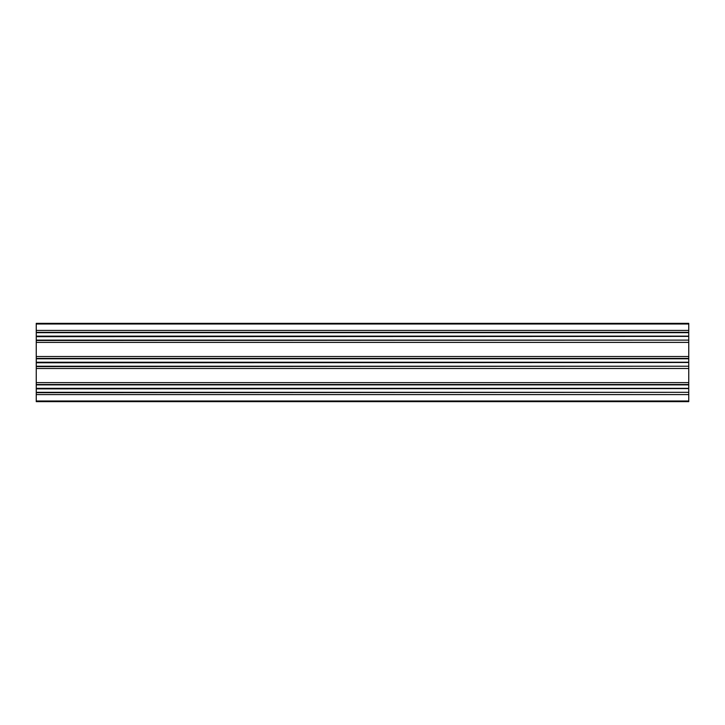<?xml version="1.0" encoding="UTF-8"?>
<svg xmlns="http://www.w3.org/2000/svg" width="725" height="725" viewBox="0 0 725 725"><rect width="100%" height="100%" fill="white"/><g stroke="black" fill="none" stroke-linecap="round" stroke-linejoin="round"><path stroke-width="1.09" d="M36.25 388.328L688.75 388.328L36.25 388.6L36.25 323.35L688.75 323.35L688.75 330.419L36.25 330.419M36.25 388.6L36.25 401.65L688.75 401.65L688.75 400.998L36.25 400.998M688.75 388.6L36.25 388.872M688.75 388.872L688.75 392.307L36.25 392.307M688.75 392.307L36.25 392.678M688.75 392.678L688.75 394.581L36.25 394.581M688.75 394.581L688.75 400.998M36.25 336.4L688.75 336.4L688.75 332.322L36.25 332.322M688.75 332.322L688.75 330.419M688.75 332.693L36.25 332.693M688.75 336.128L36.25 336.128M688.75 336.4L36.25 336.672M688.75 336.672L688.75 340.107L36.25 340.107M688.75 340.107L36.25 340.478M688.75 340.478L688.75 342.381L36.25 342.381M688.75 342.381L688.75 356.519L36.25 356.519M36.25 362.5L688.75 362.5L688.75 358.422L36.25 358.422M688.75 358.422L688.75 356.519M688.75 358.793L36.25 358.793M688.75 362.228L36.25 362.228M688.75 362.5L36.25 362.772M688.75 362.772L688.75 366.207L36.25 366.207M688.75 366.207L36.25 366.578M688.75 366.578L688.75 368.481L36.25 368.481M688.75 368.481L688.75 382.619L36.25 382.619M688.75 388.328L688.75 384.522L36.25 384.522M688.75 384.522L688.75 382.619M688.75 384.893L36.25 384.893M688.75 324.002L36.25 324.002"/></g></svg>
